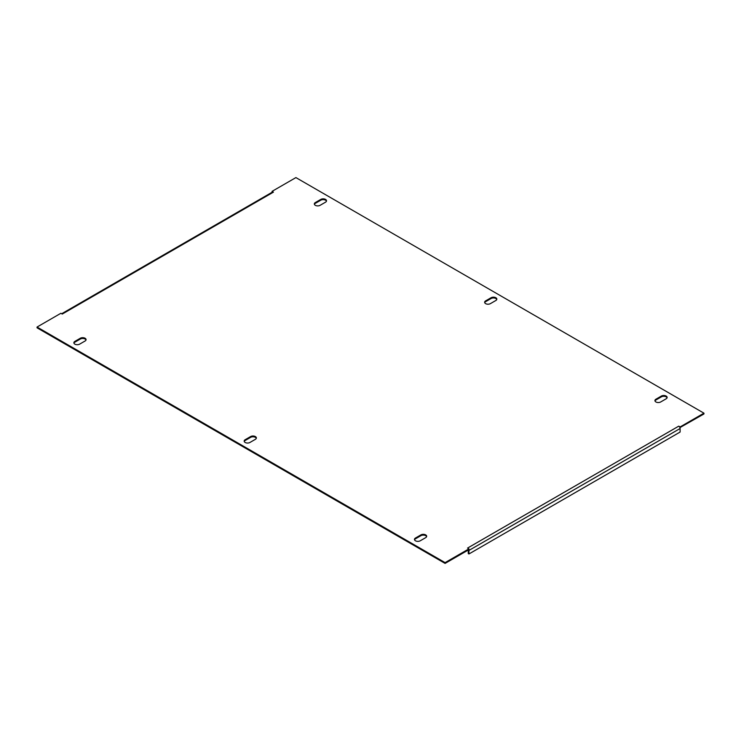 <?xml version="1.0" encoding="UTF-8"?>
<svg xmlns="http://www.w3.org/2000/svg" width="741" height="741" viewBox="0 0 741 741"><rect width="100%" height="100%" fill="white"/><g stroke="black" fill="none" stroke-linecap="round" stroke-linejoin="round"><path stroke-width="1.11" d="M245.16 442.47A3.372 1.945 0 0 0 249.93 442.47L255.376 439.33A3.372 1.945 0 0 0 256.367 437.95A3.372 1.945 0 0 0 254.283 436.153A3.372 1.945 0 0 0 250.606 436.569L245.16 439.719A3.372 1.945 0 0 0 244.169 441.099A3.372 1.945 0 0 0 245.16 442.47M485.624 303.643A3.372 1.945 0 0 0 490.394 303.643L495.84 300.494A3.372 1.945 0 0 0 496.831 299.114A3.372 1.945 0 0 0 494.747 297.317A3.372 1.945 0 0 0 491.07 297.743L485.624 300.883A3.372 1.945 0 0 0 484.633 302.263A3.372 1.945 0 0 0 485.624 303.643M79.63 344.148A3.372 1.945 180 0 1 74.86 344.148A3.372 1.945 180 0 1 73.868 342.777A3.372 1.945 180 0 1 74.86 341.397L80.306 338.248A3.372 1.945 180 0 1 83.983 337.831A3.372 1.945 180 0 1 86.067 339.628A3.372 1.945 180 0 1 85.076 340.999L79.63 344.148M320.093 205.322A3.372 1.945 180 0 1 315.323 205.322A3.372 1.945 180 0 1 314.332 203.942A3.372 1.945 180 0 1 315.323 202.562L320.77 199.422A3.372 1.945 180 0 1 324.447 198.996A3.372 1.945 180 0 1 326.531 200.792A3.372 1.945 180 0 1 325.54 202.173L320.093 205.322M415.46 540.791A3.372 1.945 0 0 0 420.23 540.791L425.677 537.651A3.372 1.945 0 0 0 426.668 536.271A3.372 1.945 0 0 0 424.584 534.474A3.372 1.945 0 0 0 420.907 534.891L415.46 538.04A3.372 1.945 0 0 0 414.469 539.42A3.372 1.945 0 0 0 415.46 540.791M655.924 401.965A3.372 1.945 0 0 0 660.694 401.965L666.14 398.815A3.372 1.945 0 0 0 667.132 397.445A3.372 1.945 0 0 0 665.048 395.638A3.372 1.945 0 0 0 661.37 396.065L655.924 399.214A3.372 1.945 0 0 0 654.933 400.585A3.372 1.945 0 0 0 655.924 401.965M256.293 438.339A3.372 1.945 0 0 0 253.959 436.875A3.372 1.945 0 0 0 250.606 437.357L245.16 440.506A3.372 1.945 0 0 0 244.243 441.488M496.757 299.512A3.372 1.945 0 0 0 494.423 298.039A3.372 1.945 0 0 0 491.07 298.53L485.624 301.67A3.372 1.945 0 0 0 484.707 302.661M314.406 204.331A3.372 1.945 180 0 1 315.323 203.349L320.77 200.209A3.372 1.945 180 0 1 324.123 199.718A3.372 1.945 180 0 1 326.457 201.191M426.594 536.669A3.372 1.945 0 0 0 424.26 535.197A3.372 1.945 0 0 0 420.907 535.678L415.46 538.827A3.372 1.945 0 0 0 414.543 539.809M667.057 397.834A3.372 1.945 0 0 0 664.723 396.361A3.372 1.945 0 0 0 661.37 396.852L655.924 400.001A3.372 1.945 0 0 0 655.007 400.983M272.067 191.354L273.429 192.141L62.253 314.064L60.892 313.276L37.05 327.04L445.091 562.623L468.933 548.859L467.571 548.071L678.747 426.149L680.108 426.936L703.95 413.172L295.909 177.59L272.067 191.354L272.179 192.206M678.747 426.149A1.927 1.111 60 0 1 679.923 427.622L703.95 413.96L703.95 413.172M37.05 327.04L37.05 327.828L445.091 563.41L468.933 549.646L468.933 548.859M73.943 343.166A3.372 1.945 180 0 1 74.86 342.185L80.306 339.035A3.372 1.945 180 0 1 83.659 338.544A3.372 1.945 180 0 1 85.993 340.017M272.253 192.252A1.927 1.111 60 0 1 272.466 192.049A1.927 1.111 60 0 1 273.429 192.141M680.108 427.724L680.108 426.936M445.091 563.41L445.091 562.623M679.923 427.622A1.927 1.111 60 0 1 680.108 428.511L680.108 432.049L468.933 553.972L468.256 553.573L468.256 550.035M468.933 553.972L468.933 550.433A1.927 1.111 -120 0 0 468.812 549.711M468.933 550.433L680.108 428.511M661.37 396.852L661.37 396.065M655.924 400.001L655.924 399.214M415.46 538.827L415.46 538.04M420.907 535.678L420.907 534.891M320.77 200.209L320.77 199.422M315.323 203.349L315.323 202.562M74.86 342.185L74.86 341.397M80.306 339.035L80.306 338.248M491.07 298.53L491.07 297.743M485.624 301.67L485.624 300.883M245.16 440.506L245.16 439.719M250.606 437.357L250.606 436.569M61.688 313.739L272.466 192.049"/></g></svg>
